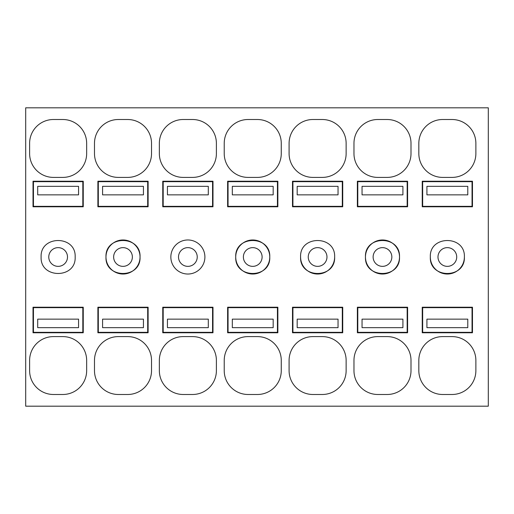 <?xml version="1.0" encoding="UTF-8"?>
<svg xmlns="http://www.w3.org/2000/svg" width="514" height="514" viewBox="0 0 514 514"><rect width="100%" height="100%" fill="white"/><g stroke="black" fill="none" stroke-linecap="round" stroke-linejoin="round"><path stroke-width="0.77" d="M75.16 257C76.207 235.039 40.066 235.039 41.107 257C40.066 278.961 76.207 278.961 75.16 257M488.3 406.188L488.3 107.811L25.7 107.811L25.7 406.188L488.3 406.188M475.874 360.436L475.874 370.652A23.837 23.837 0 0 1 452.037 394.489L442.67 394.489A23.837 23.837 0 0 1 418.833 370.652L418.833 360.436A23.837 23.837 0 0 1 442.67 336.599L452.037 336.599A23.837 23.837 0 0 1 475.874 360.436M475.874 153.564L475.874 143.348A23.837 23.837 0 0 0 452.037 119.511L442.67 119.511A23.837 23.837 0 0 0 418.833 143.348L418.833 153.564A23.837 23.837 0 0 0 442.67 177.401L452.037 177.401A23.837 23.837 0 0 0 475.874 153.564M422.238 332.764L472.469 332.764L472.469 307.224L422.238 307.224L422.238 332.764M411.001 360.436L411.001 370.652A23.837 23.837 0 0 1 387.164 394.489L377.803 394.489A23.837 23.837 0 0 1 353.966 370.652L353.966 360.436A23.837 23.837 0 0 1 377.803 336.599L387.164 336.599A23.837 23.837 0 0 1 411.001 360.436M411.001 153.564L411.001 143.348A23.837 23.837 0 0 0 387.164 119.511L377.803 119.511A23.837 23.837 0 0 0 353.966 143.348L353.966 153.564A23.837 23.837 0 0 0 377.803 177.401L387.164 177.401A23.837 23.837 0 0 0 411.001 153.564M357.371 332.764L407.596 332.764L407.596 307.224L357.371 307.224L357.371 332.764M407.596 206.776L407.596 181.236L357.371 181.236L357.371 206.776L407.596 206.776M447.27 274.026A17.026 17.026 0 0 1 430.327 257C429.28 278.961 465.421 278.961 464.38 257A17.026 17.026 0 0 1 447.437 274.026M422.238 206.776L422.238 181.236L472.469 181.236L472.469 206.776L422.238 206.776M252.663 274.026A17.026 17.026 0 0 1 235.72 257A17.026 17.026 0 0 1 252.747 239.974A17.026 17.026 0 0 1 269.766 257A17.026 17.026 0 0 1 252.824 274.026M183.19 394.489A23.837 23.837 0 0 1 159.353 370.652L159.353 360.436A23.837 23.837 0 0 1 183.19 336.599L192.557 336.599A23.837 23.837 0 0 1 216.394 360.436L216.394 370.652A23.837 23.837 0 0 1 192.557 394.489L183.19 394.489M183.19 177.401A23.837 23.837 0 0 1 159.353 153.564L159.353 143.348A23.837 23.837 0 0 1 183.19 119.511L192.557 119.511A23.837 23.837 0 0 1 216.394 143.348L216.394 153.564A23.837 23.837 0 0 1 192.557 177.401L183.19 177.401M212.989 307.224L212.989 332.764L162.758 332.764L162.758 307.224L212.989 307.224M162.758 206.776L212.989 206.776L212.989 181.236L162.758 181.236L162.758 206.776M118.323 394.489A23.837 23.837 0 0 1 94.486 370.652L94.486 360.436A23.837 23.837 0 0 1 118.323 336.599L127.684 336.599A23.837 23.837 0 0 1 151.521 360.436L151.521 370.652A23.837 23.837 0 0 1 127.684 394.489L118.323 394.489M118.323 177.401A23.837 23.837 0 0 1 94.486 153.564L94.486 143.348A23.837 23.837 0 0 1 118.323 119.511L127.684 119.511A23.837 23.837 0 0 1 151.521 143.348L151.521 153.564A23.837 23.837 0 0 1 127.684 177.401L118.323 177.401M148.116 307.224L148.116 332.764L97.891 332.764L97.891 307.224L148.116 307.224M97.891 181.236L148.116 181.236L148.116 206.776L97.891 206.776L97.891 181.236M122.923 274.026A17.026 17.026 0 0 1 105.98 257A17.026 17.026 0 0 1 123.007 239.974A17.026 17.026 0 0 1 140.033 257A17.026 17.026 0 0 1 123.084 274.026M312.93 394.489A23.837 23.837 0 0 1 289.093 370.652L289.093 360.436A23.837 23.837 0 0 1 312.93 336.599L322.297 336.599A23.837 23.837 0 0 1 346.134 360.436L346.134 370.652A23.837 23.837 0 0 1 322.297 394.489L312.93 394.489M312.93 177.401A23.837 23.837 0 0 1 289.093 153.564L289.093 143.348A23.837 23.837 0 0 1 312.93 119.511L322.297 119.511A23.837 23.837 0 0 1 346.134 143.348L346.134 153.564A23.837 23.837 0 0 1 322.297 177.401L312.93 177.401M342.729 307.224L342.729 332.764L292.498 332.764L292.498 307.224L342.729 307.224M292.498 206.776L342.729 206.776L342.729 181.236L292.498 181.236L292.498 206.776M248.063 394.489A23.837 23.837 0 0 1 224.226 370.652L224.226 360.436A23.837 23.837 0 0 1 248.063 336.599L257.424 336.599A23.837 23.837 0 0 1 281.261 360.436L281.261 370.652A23.837 23.837 0 0 1 257.424 394.489L248.063 394.489M248.063 177.401A23.837 23.837 0 0 1 224.226 153.564L224.226 143.348A23.837 23.837 0 0 1 248.063 119.511L257.424 119.511A23.837 23.837 0 0 1 281.261 143.348L281.261 153.564A23.837 23.837 0 0 1 257.424 177.401L248.063 177.401M277.856 307.224L277.856 332.764L227.631 332.764L227.631 307.224L277.856 307.224M227.631 206.776L277.856 206.776L277.856 181.236L227.631 181.236L227.631 206.776M317.53 274.026A17.026 17.026 0 0 1 300.587 257C299.546 278.961 335.681 278.961 334.64 257A17.026 17.026 0 0 1 317.697 274.026M86.654 360.436L86.654 370.652A23.837 23.837 0 0 1 62.817 394.489L53.45 394.489A23.837 23.837 0 0 1 29.613 370.652L29.613 360.436A23.837 23.837 0 0 1 53.45 336.599L62.817 336.599A23.837 23.837 0 0 1 86.654 360.436M86.654 153.564L86.654 143.348A23.837 23.837 0 0 0 62.817 119.511L53.45 119.511A23.837 23.837 0 0 0 29.613 143.348L29.613 153.564A23.837 23.837 0 0 0 53.45 177.401L62.817 177.401A23.837 23.837 0 0 0 86.654 153.564M33.018 332.764L83.249 332.764L83.249 307.224L33.018 307.224L33.018 332.764M83.249 206.776L83.249 181.236L33.018 181.236L33.018 206.776L83.249 206.776M382.403 274.026A17.026 17.026 0 0 1 365.454 257A17.026 17.026 0 0 1 382.48 239.974A17.026 17.026 0 0 1 399.506 257A17.026 17.026 0 0 1 382.564 274.026M48.772 257A9.361 9.361 0 0 0 58.133 266.361A9.361 9.361 0 0 0 67.501 257A9.361 9.361 0 0 0 58.133 247.639A9.361 9.361 0 0 0 48.772 257M464.38 257C465.421 235.039 429.28 235.039 430.327 257M235.72 257C234.673 278.961 270.814 278.961 269.766 257C270.814 235.039 234.673 235.039 235.72 257M105.98 257C104.933 278.961 141.074 278.961 140.033 257C141.074 235.039 104.933 235.039 105.98 257M170.847 257A17.026 17.026 0 0 0 187.873 274.026A17.026 17.026 0 0 0 204.9 257A17.026 17.026 0 0 0 187.873 239.974A17.026 17.026 0 0 0 170.847 257M334.64 257C335.681 235.039 299.546 235.039 300.587 257M399.506 257C400.554 235.039 364.413 235.039 365.454 257C364.413 278.961 400.554 278.961 399.506 257M437.986 257A9.361 9.361 0 0 0 447.353 266.361A9.361 9.361 0 0 0 456.715 257A9.361 9.361 0 0 0 447.353 247.639A9.361 9.361 0 0 0 437.986 257M243.379 257A9.361 9.361 0 0 0 252.747 266.361A9.361 9.361 0 0 0 262.108 257A9.361 9.361 0 0 0 252.747 247.639A9.361 9.361 0 0 0 243.379 257M113.639 257A9.361 9.361 0 0 0 123.007 266.361A9.361 9.361 0 0 0 132.368 257A9.361 9.361 0 0 0 123.007 247.639A9.361 9.361 0 0 0 113.639 257M178.512 257A9.361 9.361 0 0 0 187.873 266.361A9.361 9.361 0 0 0 197.241 257A9.361 9.361 0 0 0 187.873 247.639A9.361 9.361 0 0 0 178.512 257M308.246 257A9.361 9.361 0 0 0 317.613 266.361A9.361 9.361 0 0 0 326.975 257A9.361 9.361 0 0 0 317.613 247.639A9.361 9.361 0 0 0 308.246 257M373.119 257A9.361 9.361 0 0 0 382.48 266.361A9.361 9.361 0 0 0 391.848 257A9.361 9.361 0 0 0 382.48 247.639A9.361 9.361 0 0 0 373.119 257M33.449 181.66L33.449 206.345L82.825 206.345L82.825 181.66L33.449 181.66M78.565 194.857L78.565 186.344L37.702 186.344L37.702 194.857L78.565 194.857M33.449 307.655L33.449 332.34L82.825 332.34L82.825 307.655L33.449 307.655M78.565 327.656L78.565 319.143L37.702 319.143L37.702 327.656L78.565 327.656M98.315 181.66L98.315 206.345L147.691 206.345L147.691 181.66L98.315 181.66M143.438 194.857L143.438 186.344L102.575 186.344L102.575 194.857L143.438 194.857M98.315 307.655L98.315 332.34L147.691 332.34L147.691 307.655L98.315 307.655M143.438 327.656L143.438 319.143L102.575 319.143L102.575 327.656L143.438 327.656M163.189 181.66L163.189 206.345L212.565 206.345L212.565 181.66L163.189 181.66M208.305 194.857L208.305 186.344L167.442 186.344L167.442 194.857L208.305 194.857M163.189 307.655L163.189 332.34L212.565 332.34L212.565 307.655L163.189 307.655M208.305 327.656L208.305 319.143L167.442 319.143L167.442 327.656L208.305 327.656M228.055 181.66L228.055 206.345L277.431 206.345L277.431 181.66L228.055 181.66M273.172 194.857L273.172 186.344L232.315 186.344L232.315 194.857L273.172 194.857M228.055 307.655L228.055 332.34L277.431 332.34L277.431 307.655L228.055 307.655M273.172 327.656L273.172 319.143L232.315 319.143L232.315 327.656L273.172 327.656M292.922 181.66L292.922 206.345L342.298 206.345L342.298 181.66L292.922 181.66M338.045 194.857L338.045 186.344L297.182 186.344L297.182 194.857L338.045 194.857M292.922 307.655L292.922 332.34L342.298 332.34L342.298 307.655L292.922 307.655M338.045 327.656L338.045 319.143L297.182 319.143L297.182 327.656L338.045 327.656M357.795 181.66L357.795 206.345L407.172 206.345L407.172 181.66L357.795 181.66M402.912 194.857L402.912 186.344L362.049 186.344L362.049 194.857L402.912 194.857M357.795 307.655L357.795 332.34L407.172 332.34L407.172 307.655L357.795 307.655M402.912 327.656L402.912 319.143L362.049 319.143L362.049 327.656L402.912 327.656M422.662 181.66L422.662 206.345L472.038 206.345L472.038 181.66L422.662 181.66M467.785 194.857L467.785 186.344L426.922 186.344L426.922 194.857L467.785 194.857M422.662 307.655L422.662 332.34L472.038 332.34L472.038 307.655L422.662 307.655M467.785 327.656L467.785 319.143L426.922 319.143L426.922 327.656L467.785 327.656"/></g></svg>
